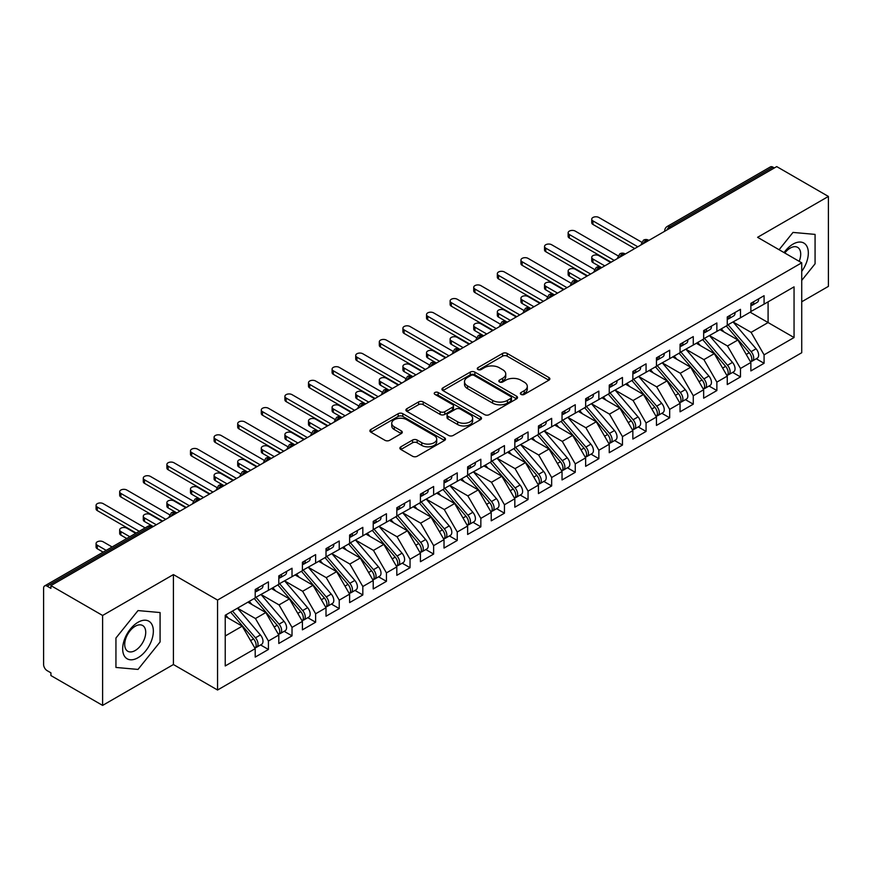 <?xml version="1.0" encoding="UTF-8"?>
<svg xmlns="http://www.w3.org/2000/svg" width="872" height="872" viewBox="0 0 872 872"><rect width="100%" height="100%" fill="white"/><g stroke="black" fill="none" stroke-linecap="round" stroke-linejoin="round"><path stroke-width="1.31" d="M521.042 394.406A2.289 1.319 0 0 0 524.279 394.406L548.891 380.192A3.281 1.897 0 0 0 549.861 378.862A3.281 1.897 0 0 0 548.891 377.522L507.199 353.443A3.281 1.897 0 0 0 502.555 353.443L477.943 367.657A2.289 1.319 0 0 0 477.278 368.594A2.289 1.319 0 0 0 477.943 369.532A2.289 1.319 0 0 0 481.191 369.532L484.374 367.69A10.486 6.05 0 0 1 499.198 367.69L502.675 369.695A10.486 6.05 0 0 1 505.749 373.979A10.486 6.05 0 0 1 502.675 378.252L499.493 380.094A2.289 1.319 0 0 0 498.817 381.031A2.289 1.319 0 0 0 499.493 381.969A2.289 1.319 0 0 0 502.73 381.969L505.923 380.127A10.486 6.05 0 0 1 520.748 380.127L524.225 382.132A10.486 6.05 0 0 1 527.298 386.416A10.486 6.05 0 0 1 524.225 390.7L521.042 392.531A2.289 1.319 0 0 0 520.366 393.468A2.289 1.319 0 0 0 521.042 394.406L521.042 392.531M400.858 446.813A3.281 1.897 0 0 0 399.899 448.143A3.281 1.897 0 0 0 400.858 449.483L412.554 456.241A3.281 1.897 0 0 0 417.187 456.241L444.524 440.458A3.281 1.897 0 0 0 445.483 439.117A3.281 1.897 0 0 0 444.524 437.777L402.82 413.699A3.281 1.897 0 0 0 398.188 413.699L370.851 429.482A3.281 1.897 0 0 0 369.892 430.823A3.281 1.897 0 0 0 370.851 432.163L384.988 440.316A3.281 1.897 0 0 0 389.62 440.316L401.316 433.569A3.281 1.897 0 0 0 402.275 432.229A3.281 1.897 0 0 0 401.316 430.888L394.308 426.844A8.764 5.058 0 0 1 391.746 423.269A8.764 5.058 0 0 1 397.152 418.593A8.764 5.058 0 0 1 406.701 419.694L434.158 435.542A8.764 5.058 0 0 1 436.719 439.117A8.764 5.058 0 0 1 431.313 443.793A8.764 5.058 0 0 1 421.765 442.693L417.187 440.055A3.281 1.897 0 0 0 412.554 440.055L400.858 446.813L400.858 449.483M801.728 301.777L828.4 286.376L828.4 196.44L776.712 166.596L50.914 585.624L50.914 588.349L47.143 586.169A5.003 2.889 -120 0 0 44.636 585.919A5.003 2.889 -120 0 0 43.6 588.219L43.6 664.529A5.003 2.889 -120 0 0 47.143 670.655L50.914 672.835L50.914 675.56L102.613 705.404L173.419 664.529L217.553 690.014L217.553 600.067L173.419 574.583L102.613 615.469L50.914 585.624M828.4 196.44L757.594 237.315L801.728 262.799L217.553 600.067M484.603 414.636A3.281 1.897 0 0 0 489.236 414.636L516.573 398.853A3.281 1.897 0 0 0 517.532 397.523A3.281 1.897 0 0 0 516.573 396.182L474.88 372.104A3.281 1.897 0 0 0 470.237 372.104L442.9 387.887A3.281 1.897 0 0 0 441.941 389.228A3.281 1.897 0 0 0 442.9 390.558L484.603 414.636M435.826 394.907A2.289 1.319 0 0 1 438.158 395.223L438.158 392.498L480.548 416.98A3.281 1.897 0 0 1 481.508 418.32A3.281 1.897 0 0 1 480.548 419.65L453.211 435.444A3.281 1.897 0 0 1 448.579 435.444L406.875 411.366L418.582 404.663L418.582 401.938L406.875 408.685A3.281 1.897 0 0 0 405.916 410.025A3.281 1.897 0 0 0 406.875 411.366L406.875 408.685M418.582 404.663A3.281 1.897 0 0 1 423.214 404.663L423.214 401.938A3.281 1.897 0 0 0 418.582 401.938M423.214 401.938L440.12 411.693A3.281 1.897 0 0 0 444.753 411.693L452.514 407.213A3.281 1.897 0 0 0 453.473 405.883A3.281 1.897 0 0 0 452.514 404.543L434.91 394.373A2.289 1.319 0 0 1 434.234 393.435A2.289 1.319 0 0 1 435.651 392.215A2.289 1.319 0 0 1 438.158 392.498M217.553 690.014L801.728 352.735L801.728 262.799M750.16 312.198L794.054 337.54L794.054 286.855L764.079 304.154L764.079 295.706L750.868 303.336L750.868 311.784L740.481 317.79L740.481 309.331L727.259 316.972L727.259 325.42L716.871 331.415L716.871 322.967L703.66 330.597L703.66 339.045L693.273 345.04L693.273 336.592L680.051 344.222L680.051 352.67L669.674 358.665L669.674 350.217L656.453 357.847L656.453 366.295L646.065 372.29L646.065 363.842L632.854 371.472L632.854 379.92L622.466 385.925L622.466 377.467L609.245 385.097L609.245 393.555L598.857 399.55L598.857 391.103L585.646 398.733L585.646 407.18L575.258 413.175L575.258 404.728L562.037 412.358L562.037 420.805L551.66 426.8L551.66 418.353L538.438 425.983L538.438 434.43L528.051 440.425L528.051 431.978L514.829 439.608L514.829 448.055L504.452 454.05L504.452 445.603L491.23 453.233L491.23 461.691L480.843 467.686L480.843 459.239L467.632 466.869L467.632 475.316L457.244 481.311L457.244 472.864L444.022 480.494L444.022 488.941L433.635 494.936L433.635 486.489L420.424 494.119L420.424 502.566L410.036 508.561L410.036 500.114L396.815 507.744L396.815 516.191L386.438 522.186L386.438 513.739L373.216 521.369L373.216 529.827L362.828 535.822L362.828 527.364L349.618 535.005L349.618 543.452L339.23 549.447L339.23 541L326.008 548.63L326.008 557.077L315.62 563.072L315.62 554.625L302.41 562.255L302.41 570.702L292.022 576.697L292.022 568.25L278.8 575.88L278.8 584.327L268.423 590.322L268.423 581.875L255.202 589.505L255.202 597.952L225.227 615.261L225.227 665.957L255.202 648.648L242.22 626.161L225.227 616.351M794.054 337.54L764.079 354.85L751.097 332.363L733.167 322.008M756.242 358.774L764.079 363.297L764.079 354.85M764.079 363.297L750.868 370.927L750.868 362.48L740.481 368.475L727.499 345.999L709.557 335.633M732.633 372.399L740.481 376.922L740.481 368.475M740.481 376.922L727.259 384.563L727.259 376.105L716.871 382.11L703.889 359.624L685.959 349.269L708.871 376.028L703.911 378.884A6.671 3.859 60 0 1 706.494 385.239A6.671 3.859 60 0 1 705.11 388.291A6.671 3.859 60 0 1 704.031 388.596M709.034 386.024L716.871 390.558L716.871 382.11M716.871 390.558L703.66 398.188L703.66 389.74L693.273 395.735L680.291 373.249L662.349 362.894L685.261 389.653L680.313 392.52A6.671 3.859 60 0 1 682.885 398.864A6.671 3.859 60 0 1 681.501 401.916A6.671 3.859 60 0 1 680.422 402.221M685.425 399.649L693.273 404.183L693.273 395.735M693.273 404.183L680.051 411.813L680.051 403.365L669.674 409.36L656.692 386.874L638.751 376.519L661.663 403.278L656.703 406.145A6.671 3.859 60 0 1 659.287 412.489A6.671 3.859 60 0 1 657.902 415.541A6.671 3.859 60 0 1 656.823 415.857M661.826 413.284L669.674 417.808L669.674 409.36M669.674 417.808L656.453 425.438L656.453 416.99L646.065 422.985L633.083 400.499L615.142 390.144L638.064 416.903L633.105 419.77A6.671 3.859 60 0 1 635.677 426.114A6.671 3.859 60 0 1 634.304 429.166A6.671 3.859 60 0 1 633.214 429.482M638.217 426.909L646.065 431.433L646.065 422.985M646.065 431.433L632.854 439.063L632.854 430.615L622.466 436.61L609.484 414.124L591.543 403.769M614.618 440.534L622.466 445.058L622.466 436.61M622.466 445.058L609.245 452.699L609.245 444.24L598.857 450.235L585.875 427.76L567.944 417.394M591.02 454.159L598.857 458.694L598.857 450.235M598.857 458.694L585.646 466.324L585.646 457.876L575.258 463.871L562.277 441.385L544.335 431.03M567.41 467.784L575.258 472.319L575.258 463.871M575.258 472.319L562.037 479.949L562.037 471.501L551.66 477.496L538.678 455.01L520.737 444.655M543.812 481.409L551.66 485.944L551.66 477.496M551.66 485.944L538.438 493.574L538.438 485.126L528.051 491.121L515.069 468.635L497.127 458.28M520.202 495.045L528.051 499.569L528.051 491.121M528.051 499.569L514.829 507.199L514.829 498.751L504.452 504.746L491.47 482.26L473.529 471.905M496.604 508.67L504.452 513.194L504.452 504.746M504.452 513.194L491.23 520.824L491.23 512.376L480.843 518.371L467.861 495.896L449.93 485.53M473.006 522.295L480.843 526.83L480.843 518.371M480.843 526.83L467.632 534.46L467.632 526.012L457.244 532.007L444.262 509.521L426.321 499.166L449.233 525.925L444.284 528.792A6.671 3.859 60 0 1 446.856 535.135A6.671 3.859 60 0 1 445.472 538.188A6.671 3.859 60 0 1 444.393 538.493M449.396 535.92L457.244 540.455L457.244 532.007M457.244 540.455L444.022 548.085L444.022 539.637L433.635 545.632L420.653 523.145L402.722 512.791L425.634 539.55L420.675 542.417A6.671 3.859 60 0 1 423.258 548.76A6.671 3.859 60 0 1 421.874 551.812A6.671 3.859 60 0 1 420.795 552.129M425.798 549.545L433.635 554.08L433.635 545.632M433.635 554.08L420.424 561.71L420.424 553.262L410.036 559.257L397.054 536.771L379.113 526.416L402.036 553.175L397.076 556.042A6.671 3.859 60 0 1 399.649 562.386A6.671 3.859 60 0 1 398.264 565.438A6.671 3.859 60 0 1 397.185 565.754M402.188 563.181L410.036 567.705L410.036 559.257M410.036 567.705L396.815 575.335L396.815 566.887L386.438 572.882L373.456 550.396L355.514 540.041L378.426 566.811L373.467 569.667A6.671 3.859 60 0 1 376.05 576.011A6.671 3.859 60 0 1 374.666 579.073A6.671 3.859 60 0 1 373.587 579.379M378.59 576.806L386.438 581.33L386.438 572.882M386.438 581.33L373.216 588.96L373.216 580.512L362.828 586.507L349.846 564.031L331.905 553.666L354.828 580.436L349.868 583.292A6.671 3.859 60 0 1 352.441 589.636A6.671 3.859 60 0 1 351.067 592.698A6.671 3.859 60 0 1 349.977 593.004M354.98 590.431L362.828 594.966L362.828 586.507M362.828 594.966L349.618 602.596L349.618 594.137L339.23 600.143L326.248 577.656L308.307 567.301M331.382 604.056L339.23 608.591L339.23 600.143M339.23 608.591L326.008 616.221L326.008 607.773L315.62 613.768L302.639 591.281L284.708 580.926M307.783 617.681L315.62 622.216L315.62 613.768M315.62 622.216L302.41 629.846L302.41 621.398L292.022 627.393L279.04 604.906L261.099 594.551M284.174 631.317L292.022 635.841L292.022 627.393M292.022 635.841L278.8 643.471L278.8 635.023L268.423 641.018L255.442 618.531L237.5 608.176M260.575 644.942L268.423 649.466L268.423 641.018M268.423 649.466L255.202 657.096L255.202 648.648M255.202 597.68L268.423 590.322M225.227 635.982L242.22 626.161M278.8 584.055L292.022 576.697M255.442 618.531L265.818 612.536L247.888 602.181M278.8 635.023L265.818 612.536M302.41 570.43L315.62 563.072M279.04 604.906L289.428 598.911L271.486 588.556M302.41 621.398L289.428 598.911M326.008 556.805L339.23 549.447M302.639 591.281L313.026 585.286L295.085 574.931M326.008 607.773L313.026 585.286M349.618 543.18L362.828 535.822M326.248 577.656L336.636 571.661L318.694 561.296M349.618 594.137L336.636 571.661M373.216 529.555L386.438 522.186M349.846 564.031L360.234 558.026L342.293 547.671M373.216 580.512L360.234 558.026M396.815 515.919L410.036 508.561M373.456 550.396L383.833 544.401L365.902 534.046M396.815 566.887L383.833 544.401M420.424 502.294L433.635 494.936M397.054 536.771L407.442 530.776L389.501 520.421M420.424 553.262L407.442 530.776M444.022 488.669L457.244 481.311M420.653 523.145L431.041 517.151L413.11 506.796M444.022 539.637L431.041 517.151M467.632 475.044L480.843 467.686M444.262 509.521L454.65 503.526L436.709 493.171M467.632 526.012L454.65 503.526M491.23 461.419L504.452 454.05M467.861 495.896L478.248 489.901L460.307 479.535M491.23 512.376L478.248 489.901M514.829 447.783L528.051 440.425M491.47 482.26L501.858 476.265L483.916 465.91M514.829 498.751L501.858 476.265M538.438 434.158L551.66 426.8M515.069 468.635L525.456 462.64L507.515 452.285M538.438 485.126L525.456 462.64M562.037 420.533L575.258 413.175M538.678 455.01L549.055 449.015L531.124 438.66M562.037 471.501L549.055 449.015M585.646 406.908L598.857 399.55M562.277 441.385L572.664 435.39L554.723 425.035M585.646 457.876L572.664 435.39M609.245 393.283L622.466 385.925M585.875 427.76L596.263 421.765L578.321 411.399M609.245 444.24L596.263 421.765M632.854 379.647L646.065 372.29M609.484 414.124L619.872 408.129L601.931 397.774M632.854 430.615L619.872 408.129M656.453 366.022L669.674 358.665M633.083 400.499L643.471 394.504L625.529 384.149M656.453 416.99L643.471 394.504M680.051 352.397L693.273 345.04M656.692 386.874L667.069 380.879L649.139 370.524M680.051 403.365L667.069 380.879M703.66 338.772L716.871 331.415M680.291 373.249L690.678 367.254L672.737 356.899M703.66 389.74L690.678 367.254M727.259 325.147L740.481 317.79M703.889 359.624L714.277 353.629L696.336 343.263M727.259 376.105L714.277 353.629M774.347 167.958L772.93 167.141L669.729 226.72L671.146 227.538M666.895 229.99A5.003 2.889 120 0 1 669.729 226.72A5.003 2.889 60 0 0 667.222 226.469L770.434 166.89A5.003 2.889 60 0 1 772.93 167.141M750.868 311.522L764.079 304.154M751.097 332.363L768.09 322.553L768.09 301.843L794.054 286.855M727.499 345.999L737.886 339.993L719.945 329.638M750.868 362.48L737.886 339.993M102.613 615.469L102.613 705.404M792.997 232.421L779.088 249.73L792.997 232.421L815.069 234.394L792.997 232.421M815.069 263.813L815.069 234.394L815.069 263.813L801.728 280.403L815.069 263.813M173.419 664.529L173.419 574.583M160.077 641.966L160.077 612.547L138.016 610.574L115.943 638.021L115.943 667.451L138.016 669.423L160.077 641.966L138.016 669.423L115.943 667.451L115.943 638.021L138.016 610.574L160.077 612.547L160.077 641.966M647.427 241.239L646.01 240.421A5.003 2.889 -120 0 0 643.503 240.171A5.003 2.889 -120 0 0 643.449 240.203L641.116 244.433A5.003 2.889 0 0 0 641.171 244.847M623.818 254.864L622.401 254.046A5.003 2.889 -120 0 0 619.905 253.796A5.003 2.889 -120 0 0 619.839 253.828L617.518 258.058A5.003 2.889 0 0 0 617.561 258.472L617.518 258.058M600.219 268.489L598.802 267.671A5.003 2.889 -120 0 0 596.295 267.421A5.003 2.889 -120 0 0 596.241 267.453L593.908 271.693A5.003 2.889 0 0 0 593.963 272.097M576.61 282.114L575.204 281.296A5.003 2.889 -120 0 0 572.697 281.046A5.003 2.889 -120 0 0 572.632 281.089L570.31 285.318A5.003 2.889 0 0 0 570.353 285.733M553.012 295.739L551.595 294.921A5.003 2.889 -120 0 0 549.088 294.682A5.003 2.889 -120 0 0 549.033 294.714L546.7 298.943A5.003 2.889 0 0 0 546.755 299.358M529.413 309.375L527.996 308.557A5.003 2.889 -120 0 0 525.489 308.307A5.003 2.889 -120 0 0 525.435 308.339L523.102 312.568A5.003 2.889 0 0 0 523.156 312.983M505.804 323L504.387 322.182A5.003 2.889 -120 0 0 501.891 321.932A5.003 2.889 -120 0 0 501.825 321.964L499.503 326.193A5.003 2.889 0 0 0 499.547 326.608M482.205 336.625L480.788 335.807A5.003 2.889 -120 0 0 478.281 335.557A5.003 2.889 -120 0 0 478.227 335.589L475.894 339.829A5.003 2.889 0 0 0 475.949 340.233M458.596 350.25L457.179 349.432A5.003 2.889 -120 0 0 454.683 349.182A5.003 2.889 -120 0 0 454.617 349.225L452.296 353.454A5.003 2.889 0 0 0 452.339 353.858M434.997 363.875L433.58 363.057A5.003 2.889 -120 0 0 431.073 362.817A5.003 2.889 -120 0 0 431.019 362.85L428.686 367.079A5.003 2.889 0 0 0 428.741 367.493M411.399 377.511L409.982 376.682A5.003 2.889 -120 0 0 407.475 376.442A5.003 2.889 -120 0 0 407.42 376.475L405.088 380.704A5.003 2.889 0 0 0 405.142 381.118M387.789 391.136L386.372 390.318A5.003 2.889 -120 0 0 383.876 390.067A5.003 2.889 -120 0 0 383.811 390.1L381.489 394.329A5.003 2.889 0 0 0 381.533 394.743M364.191 404.761L362.774 403.943A5.003 2.889 -120 0 0 360.267 403.692A5.003 2.889 -120 0 0 360.212 403.725L357.88 407.965A5.003 2.889 0 0 0 357.934 408.368M340.581 418.386L339.164 417.568A5.003 2.889 -120 0 0 336.668 417.317A5.003 2.889 -120 0 0 336.603 417.361L334.281 421.59A5.003 2.889 0 0 0 334.325 421.993M316.983 432.011L315.566 431.193A5.003 2.889 -120 0 0 313.059 430.953A5.003 2.889 -120 0 0 313.004 430.986L310.672 435.215A5.003 2.889 0 0 0 310.726 435.629M293.373 445.636L291.967 444.818A5.003 2.889 -120 0 0 289.46 444.578A5.003 2.889 -120 0 0 289.406 444.611L287.073 448.84A5.003 2.889 0 0 0 287.128 449.254M269.775 459.272L268.358 458.454A5.003 2.889 -120 0 0 265.851 458.203A5.003 2.889 -120 0 0 265.797 458.236L263.464 462.465A5.003 2.889 0 0 0 263.518 462.879M246.177 472.897L244.76 472.079A5.003 2.889 -120 0 0 242.253 471.828A5.003 2.889 -120 0 0 242.198 471.861L239.865 476.101A5.003 2.889 0 0 0 239.92 476.504M222.567 486.522L221.15 485.704A5.003 2.889 -120 0 0 218.654 485.453A5.003 2.889 -120 0 0 218.589 485.486L216.267 489.726A5.003 2.889 0 0 0 216.31 490.129M198.969 500.147L197.552 499.329A5.003 2.889 -120 0 0 195.045 499.078A5.003 2.889 -120 0 0 194.99 499.122L192.658 503.351A5.003 2.889 0 0 0 192.712 503.765M175.359 513.772L173.942 512.954A5.003 2.889 -120 0 0 171.446 512.714A5.003 2.889 -120 0 0 171.381 512.747L169.059 516.976A5.003 2.889 0 0 0 169.103 517.39M521.957 394.733L524.225 393.425A10.486 6.05 0 0 0 527.298 389.141L527.298 386.416M505.749 373.979L505.749 376.704A10.486 6.05 0 0 1 502.675 380.988L500.408 382.296M548.848 380.225L507.199 356.168A3.281 1.897 0 0 0 502.555 356.168L478.859 369.848M516.529 398.886L474.88 374.829A3.281 1.897 0 0 0 470.237 374.829L442.943 390.591M510.785 398.45A2.289 1.319 0 0 0 511.461 397.523A2.289 1.319 0 0 0 510.785 396.586L474.183 375.451A2.289 1.319 0 0 0 470.935 375.451L467.577 377.391A10.486 6.05 0 0 0 464.504 381.663A10.486 6.05 0 0 0 467.577 385.947L492.604 400.39A10.486 6.05 0 0 0 507.428 400.39L510.785 398.45L510.785 401.175A2.289 1.319 0 0 0 511.461 400.248L511.461 397.523M464.504 381.663L464.504 384.389A10.486 6.05 0 0 0 467.577 388.672L467.577 385.947M510.785 401.175L507.428 403.115A10.486 6.05 0 0 1 492.604 403.115L467.577 388.672M423.214 404.663L440.12 414.418A3.281 1.897 0 0 0 444.753 414.418L452.514 409.938A3.281 1.897 0 0 0 453.473 408.608L453.473 405.883M438.158 395.223L480.505 419.683M457.669 421.83A8.764 5.058 0 0 0 467.228 422.931A8.764 5.058 0 0 0 472.635 418.255A8.764 5.058 0 0 0 470.063 414.669L460.394 409.088A3.281 1.897 0 0 0 455.762 409.088L448.001 413.568A3.281 1.897 0 0 0 447.042 414.909A3.281 1.897 0 0 0 448.001 416.249L457.669 421.83L457.669 424.555A8.764 5.058 0 0 0 467.228 425.656A8.764 5.058 0 0 0 472.635 420.98L472.635 418.255M447.042 414.909L447.042 417.634A3.281 1.897 0 0 0 448.001 418.974L448.001 416.249M457.669 424.555L448.001 418.974M436.719 439.117L436.719 441.842A8.764 5.058 0 0 1 431.313 446.519A8.764 5.058 0 0 1 421.765 445.418L417.187 442.78A3.281 1.897 0 0 0 412.554 442.78L400.902 449.505M391.746 423.269L391.746 425.994A8.764 5.058 0 0 0 394.308 429.569L394.308 426.844M401.273 433.591L394.308 429.569M444.524 437.777L444.524 440.458L402.82 416.424A3.281 1.897 0 0 0 398.188 416.424L370.894 432.185L370.851 429.482M728.174 324.885L751.119 351.634A6.671 3.859 60 0 1 753.691 357.978A6.671 3.859 60 0 1 752.318 361.041L757.267 358.174A6.671 3.859 -120 0 0 758.651 355.122A6.671 3.859 -120 0 0 756.079 348.778L733.134 322.03M752.318 361.041A6.671 3.859 60 0 1 751.228 361.346M726.289 325.975L749.233 352.724A6.671 3.859 60 0 1 751.806 359.068A6.671 3.859 60 0 1 750.596 362.022M592.96 259.049L592.96 262.592A4.175 2.409 180 0 1 591.739 260.892L591.739 257.349A4.175 2.409 0 0 0 592.96 259.049L604.765 265.862M610.662 262.461L598.857 255.649A4.175 2.409 0 0 0 594.312 255.125A4.175 2.409 0 0 0 591.739 257.349M724.054 332.014L721.329 328.842M592.96 262.592L601.309 267.421A5.003 2.889 120 0 0 598.802 267.671A5.003 2.889 120 0 0 596.088 270.876M750.868 305.93A6.671 3.859 -120 0 0 751.806 303.205A6.671 3.859 -120 0 0 751.795 302.802M751.228 305.483A6.671 3.859 -120 0 0 752.318 305.178A6.671 3.859 -120 0 0 753.691 302.115A6.671 3.859 -120 0 0 753.681 301.712M758.64 298.845A6.671 3.859 60 0 1 758.651 299.26A6.671 3.859 60 0 1 757.267 302.312L752.318 305.178M641.65 242.187L598.857 217.488A4.175 2.409 -0 0 0 594.312 216.965A4.175 2.409 -0 0 0 591.739 219.188A4.175 2.409 -0 0 0 592.96 220.899L592.96 224.442A4.175 2.409 180 0 1 591.739 222.742L591.739 219.188M634.74 248.564L592.96 224.442M637.803 246.787L592.96 220.899M704.576 338.51L727.521 365.259A6.671 3.859 60 0 1 730.093 371.603A6.671 3.859 60 0 1 728.709 374.666L733.668 371.799A6.671 3.859 -120 0 0 735.052 368.747A6.671 3.859 -120 0 0 732.469 362.403L709.525 335.655M728.709 374.666A6.671 3.859 60 0 1 727.63 374.971M702.679 339.6L725.624 366.349A6.671 3.859 60 0 1 728.207 372.693A6.671 3.859 60 0 1 726.997 375.647M569.362 272.674L569.362 276.228A4.175 2.409 180 0 1 568.13 274.517L568.13 270.974A4.175 2.409 0 0 0 569.362 272.674L581.155 279.498M587.063 276.086L575.258 269.274A4.175 2.409 0 0 0 570.713 268.75A4.175 2.409 0 0 0 568.13 270.974M700.445 345.639L697.731 342.467M569.362 276.228L577.7 281.046A5.003 2.889 120 0 0 575.204 281.296A5.003 2.889 120 0 0 572.479 284.501M705.11 388.291L710.07 385.424A6.671 3.859 -120 0 0 711.443 382.372A6.671 3.859 -120 0 0 708.871 376.028M679.081 353.236L702.025 379.974A6.671 3.859 60 0 1 704.598 386.329A6.671 3.859 60 0 1 703.388 389.272M545.752 286.31L545.752 289.853A4.175 2.409 180 0 1 544.531 288.142L544.531 284.599A4.175 2.409 0 0 0 545.752 286.31L557.557 293.123M563.454 289.711L551.66 282.899A4.175 2.409 0 0 0 547.104 282.375A4.175 2.409 0 0 0 544.531 284.599M676.846 359.264L674.121 356.092M545.752 289.853L554.102 294.682A5.003 2.889 120 0 0 551.595 294.921A5.003 2.889 120 0 0 548.88 298.126M680.967 352.146L703.911 378.884M681.501 401.916L686.46 399.06A6.671 3.859 -120 0 0 687.845 395.997A6.671 3.859 -120 0 0 685.261 389.653M655.482 366.861L678.427 393.61A6.671 3.859 60 0 1 680.999 399.954A6.671 3.859 60 0 1 679.789 402.897M522.154 299.935L522.154 303.478A4.175 2.409 180 0 1 520.933 301.777L520.933 298.235A4.175 2.409 0 0 0 522.154 299.935L533.947 306.748M539.855 303.336L528.051 296.524A4.175 2.409 0 0 0 523.505 296A4.175 2.409 0 0 0 520.933 298.235M653.237 372.889L650.523 369.717M522.154 303.478L530.492 308.307A5.003 2.889 120 0 0 527.996 308.557A5.003 2.889 120 0 0 525.282 311.751M657.368 365.771L680.313 392.52M657.902 415.541L662.862 412.685A6.671 3.859 -120 0 0 664.246 409.622A6.671 3.859 -120 0 0 661.663 403.278M631.873 380.486L654.817 407.235A6.671 3.859 60 0 1 657.401 413.579A6.671 3.859 60 0 1 656.18 416.522M498.544 313.56L498.544 317.103A4.175 2.409 180 0 1 497.323 315.402L497.323 311.86A4.175 2.409 0 0 0 498.544 313.56L510.349 320.373M516.246 316.972L504.452 310.16A4.175 2.409 0 0 0 499.907 309.636A4.175 2.409 0 0 0 497.323 311.86M629.639 386.525L626.913 383.353M498.544 317.103L506.894 321.932A5.003 2.889 120 0 0 504.387 322.182A5.003 2.889 120 0 0 501.673 325.387M633.759 379.396L656.703 406.145M727.259 319.566A6.671 3.859 -120 0 0 728.207 316.841A6.671 3.859 -120 0 0 728.196 316.427M727.63 319.108A6.671 3.859 -120 0 0 728.709 318.803A6.671 3.859 -120 0 0 730.093 315.751A6.671 3.859 -120 0 0 730.082 315.337M735.042 312.481A6.671 3.859 60 0 1 735.052 312.885A6.671 3.859 60 0 1 733.668 315.937L728.709 318.803M618.041 255.823L575.258 231.113A4.175 2.409 -0 0 0 570.713 230.59A4.175 2.409 -0 0 0 568.13 232.824A4.175 2.409 -0 0 0 569.362 234.524L569.362 238.067A4.175 2.409 180 0 1 568.13 236.367L568.13 232.824M611.13 262.189L569.362 238.067M614.204 260.412L569.362 234.524M703.66 333.191A6.671 3.859 -120 0 0 704.598 330.466A6.671 3.859 -120 0 0 704.587 330.052M704.031 332.733A6.671 3.859 -120 0 0 705.11 332.428A6.671 3.859 -120 0 0 706.494 329.376A6.671 3.859 -120 0 0 706.473 328.962M711.432 326.106A6.671 3.859 60 0 1 711.443 326.51A6.671 3.859 60 0 1 710.07 329.572L705.11 332.428M594.442 269.448L551.66 244.749A4.175 2.409 -0 0 0 547.104 244.225A4.175 2.409 -0 0 0 544.531 246.449A4.175 2.409 -0 0 0 545.752 248.149L545.752 251.692A4.175 2.409 180 0 1 544.531 249.992L544.531 246.449M587.532 275.814L545.752 251.692M590.595 274.037L545.752 248.149M680.051 346.816A6.671 3.859 -120 0 0 680.999 344.091A6.671 3.859 -120 0 0 680.988 343.688M680.422 346.369A6.671 3.859 -120 0 0 681.501 346.053A6.671 3.859 -120 0 0 682.885 343.001A6.671 3.859 -120 0 0 682.874 342.598M687.834 339.731A6.671 3.859 60 0 1 687.845 340.135A6.671 3.859 60 0 1 686.46 343.197L681.501 346.053M570.833 283.073L528.051 258.374A4.175 2.409 -0 0 0 523.505 257.85A4.175 2.409 -0 0 0 520.933 260.074A4.175 2.409 -0 0 0 522.154 261.774L522.154 265.317A4.175 2.409 180 0 1 520.933 263.617L520.933 260.074M563.933 289.439L522.154 265.317M566.996 287.673L522.154 261.774M656.453 360.441A6.671 3.859 -120 0 0 657.401 357.716A6.671 3.859 -120 0 0 657.379 357.313M656.823 359.994A6.671 3.859 -120 0 0 657.902 359.689A6.671 3.859 -120 0 0 659.287 356.626A6.671 3.859 -120 0 0 659.276 356.223M664.224 353.356A6.671 3.859 60 0 1 664.246 353.77A6.671 3.859 60 0 1 662.862 356.822L657.902 359.689M547.235 296.698L504.452 271.999A4.175 2.409 -0 0 0 499.907 271.475A4.175 2.409 -0 0 0 497.323 273.699A4.175 2.409 -0 0 0 498.544 275.399L498.544 278.953A4.175 2.409 180 0 1 497.323 277.242L497.323 273.699M540.324 303.064L498.544 278.953M543.398 301.298L498.544 275.399M801.728 271.366A21.702 12.524 120 0 0 807.636 248.106A21.702 12.524 120 0 0 792.997 244.127A21.702 12.524 120 0 0 784.059 252.597M799.188 261.328A14.857 8.578 120 0 0 797.629 247.365A14.857 8.578 120 0 0 790.206 248.106A14.857 8.578 120 0 0 784.756 253M138.016 657.717A21.702 12.524 120 0 0 153.352 631.143A21.702 12.524 120 0 0 138.016 622.281A21.702 12.524 120 0 0 122.669 648.855A21.702 12.524 120 0 0 138.016 657.717M135.215 650.512A14.857 8.578 120 0 0 144.926 637.421A14.857 8.578 120 0 0 142.648 625.518A14.857 8.578 120 0 0 135.215 626.26A14.857 8.578 120 0 0 125.514 639.35A14.857 8.578 120 0 0 127.792 651.253A14.857 8.578 120 0 0 135.215 650.512M634.304 429.166L639.252 426.31A6.671 3.859 -120 0 0 640.637 423.258A6.671 3.859 -120 0 0 638.064 416.903M608.274 394.111L631.219 420.86A6.671 3.859 60 0 1 633.791 427.204A6.671 3.859 60 0 1 632.582 430.158M474.946 327.185L474.946 330.728A4.175 2.409 180 0 1 473.725 329.027L473.725 325.485A4.175 2.409 0 0 0 474.946 327.185L486.75 333.998M492.647 330.597L480.843 323.785A4.175 2.409 0 0 0 476.297 323.261A4.175 2.409 0 0 0 473.725 325.485M606.04 400.15L603.315 396.978M474.946 330.728L483.295 335.557A5.003 2.889 120 0 0 480.788 335.807A5.003 2.889 120 0 0 478.074 339.012M610.16 393.021L633.105 419.77M632.854 374.066A6.671 3.859 -120 0 0 633.791 371.341A6.671 3.859 -120 0 0 633.781 370.938M633.214 373.619A6.671 3.859 -120 0 0 634.304 373.314A6.671 3.859 -120 0 0 635.677 370.251A6.671 3.859 -120 0 0 635.666 369.848M640.626 366.981A6.671 3.859 60 0 1 640.637 367.395A6.671 3.859 60 0 1 639.252 370.447L634.304 373.314M523.636 310.323L480.843 285.624A4.175 2.409 -0 0 0 476.297 285.1A4.175 2.409 -0 0 0 473.725 287.324A4.175 2.409 -0 0 0 474.946 289.035L474.946 292.578A4.175 2.409 180 0 1 473.725 290.867L473.725 287.324M516.725 316.7L474.946 292.578M519.788 314.923L474.946 289.035M586.562 406.646L609.506 433.395A6.671 3.859 60 0 1 612.079 439.739A6.671 3.859 60 0 1 610.694 442.802L615.654 439.935A6.671 3.859 -120 0 0 617.038 436.883A6.671 3.859 -120 0 0 614.455 430.539L591.51 403.791M610.694 442.802A6.671 3.859 60 0 1 609.615 443.107M584.665 407.736L607.61 434.485A6.671 3.859 60 0 1 610.193 440.829A6.671 3.859 60 0 1 608.972 443.783M451.347 340.81L451.347 344.353A4.175 2.409 180 0 1 450.115 342.652L450.115 339.11A4.175 2.409 0 0 0 451.347 340.81L463.141 347.623M469.049 344.222L457.244 337.41A4.175 2.409 0 0 0 452.699 336.886A4.175 2.409 0 0 0 450.115 339.11M582.431 413.775L579.717 410.603M451.347 344.353L459.686 349.182A5.003 2.889 120 0 0 457.179 349.432A5.003 2.889 120 0 0 454.465 352.637M609.245 387.702A6.671 3.859 -120 0 0 610.193 384.977A6.671 3.859 -120 0 0 610.182 384.563M609.615 387.244A6.671 3.859 -120 0 0 610.694 386.939A6.671 3.859 -120 0 0 612.079 383.887A6.671 3.859 -120 0 0 612.068 383.473M617.027 380.617A6.671 3.859 60 0 1 617.038 381.02A6.671 3.859 60 0 1 615.654 384.072L610.694 386.939M500.027 323.959L457.244 299.249A4.175 2.409 -0 0 0 452.699 298.725A4.175 2.409 -0 0 0 450.115 300.96A4.175 2.409 -0 0 0 451.347 302.66L451.347 306.203A4.175 2.409 180 0 1 450.115 304.502L450.115 300.96M493.116 330.325L451.347 306.203M496.19 328.548L451.347 302.66M562.952 420.282L585.897 447.02A6.671 3.859 60 0 1 588.48 453.364A6.671 3.859 60 0 1 587.096 456.427L592.044 453.56A6.671 3.859 -120 0 0 593.429 450.508A6.671 3.859 -120 0 0 590.856 444.164L567.912 417.416M587.096 456.427A6.671 3.859 60 0 1 586.017 456.732M561.067 421.372L584.011 448.11A6.671 3.859 60 0 1 586.584 454.465A6.671 3.859 60 0 1 585.374 457.408M427.738 354.446L427.738 357.989A4.175 2.409 180 0 1 426.517 356.277L426.517 352.735A4.175 2.409 0 0 0 427.738 354.446L439.543 361.259M445.439 357.847L433.635 351.035A4.175 2.409 0 0 0 429.089 350.511A4.175 2.409 0 0 0 426.517 352.735M558.832 427.4L556.107 424.228M427.738 357.989L436.087 362.817A5.003 2.889 120 0 0 433.58 363.057A5.003 2.889 120 0 0 430.866 366.262M585.646 401.327A6.671 3.859 -120 0 0 586.584 398.602A6.671 3.859 -120 0 0 586.573 398.188M586.017 400.869A6.671 3.859 -120 0 0 587.096 400.564A6.671 3.859 -120 0 0 588.48 397.512A6.671 3.859 -120 0 0 588.458 397.098M593.418 394.242A6.671 3.859 60 0 1 593.429 394.645A6.671 3.859 60 0 1 592.044 397.708L587.096 400.564M476.428 337.584L433.635 312.885A4.175 2.409 -0 0 0 429.089 312.361A4.175 2.409 -0 0 0 426.517 314.585A4.175 2.409 -0 0 0 427.738 316.285L427.738 319.828A4.175 2.409 180 0 1 426.517 318.127L426.517 314.585M469.518 343.95L427.738 319.828M472.58 342.173L427.738 316.285M539.354 433.907L562.298 460.656A6.671 3.859 60 0 1 564.871 467A6.671 3.859 60 0 1 563.486 470.052L568.446 467.196A6.671 3.859 -120 0 0 569.83 464.133A6.671 3.859 -120 0 0 567.247 457.789L544.302 431.041M563.486 470.052A6.671 3.859 60 0 1 562.407 470.357M537.457 434.997L560.402 461.746A6.671 3.859 60 0 1 562.985 468.09A6.671 3.859 60 0 1 561.775 471.033M404.139 368.071L404.139 371.614A4.175 2.409 180 0 1 402.918 369.913L402.918 366.371A4.175 2.409 0 0 0 404.139 368.071L415.933 374.884M421.841 371.472L410.036 364.66A4.175 2.409 0 0 0 405.491 364.136A4.175 2.409 0 0 0 402.918 366.371M535.223 441.025L532.509 437.853M404.139 371.614L412.87 376.65M562.037 414.952A6.671 3.859 -120 0 0 562.985 412.227A6.671 3.859 -120 0 0 562.974 411.824M562.407 414.505A6.671 3.859 -120 0 0 563.486 414.189A6.671 3.859 -120 0 0 564.871 411.137A6.671 3.859 -120 0 0 564.86 410.734M569.819 407.867A6.671 3.859 60 0 1 569.83 408.27A6.671 3.859 60 0 1 568.446 411.333L563.486 414.189M452.819 351.209L410.036 326.51A4.175 2.409 -0 0 0 405.491 325.986A4.175 2.409 -0 0 0 402.918 328.21A4.175 2.409 -0 0 0 404.139 329.91L404.139 333.453A4.175 2.409 180 0 1 402.918 331.752L402.918 328.21M445.908 357.575L404.139 333.453M448.982 355.809L404.139 329.91M515.744 447.532L538.689 474.281A6.671 3.859 60 0 1 541.272 480.625A6.671 3.859 60 0 1 539.888 483.677L544.847 480.821A6.671 3.859 -120 0 0 546.221 477.758A6.671 3.859 -120 0 0 543.648 471.414L520.704 444.666M539.888 483.677A6.671 3.859 60 0 1 538.809 483.993M513.859 448.622L536.803 475.371A6.671 3.859 60 0 1 539.387 481.715A6.671 3.859 60 0 1 538.166 484.658M380.53 381.696L380.53 385.239A4.175 2.409 180 0 1 379.309 383.538L379.309 379.996A4.175 2.409 0 0 0 380.53 381.696L392.335 388.509M398.232 385.108L386.438 378.285A4.175 2.409 0 0 0 381.882 377.772A4.175 2.409 0 0 0 379.309 379.996M511.624 454.65L508.899 451.489M380.53 385.239L388.879 390.067A5.003 2.889 120 0 0 386.372 390.318A5.003 2.889 120 0 0 383.658 393.523M538.438 428.577A6.671 3.859 -120 0 0 539.387 425.852A6.671 3.859 -120 0 0 539.365 425.449M538.809 428.13A6.671 3.859 -120 0 0 539.888 427.814A6.671 3.859 -120 0 0 541.272 424.762A6.671 3.859 -120 0 0 541.261 424.359M546.21 421.492A6.671 3.859 60 0 1 546.221 421.906A6.671 3.859 60 0 1 544.847 424.958L539.888 427.814M429.22 364.834L386.438 340.135A4.175 2.409 -0 0 0 381.882 339.611A4.175 2.409 -0 0 0 379.309 341.835A4.175 2.409 -0 0 0 380.53 343.535L380.53 347.078A4.175 2.409 180 0 1 379.309 345.377L379.309 341.835M422.31 371.2L380.53 347.078M425.383 369.434L380.53 343.535M492.146 461.157L515.09 487.906A6.671 3.859 60 0 1 517.663 494.25A6.671 3.859 60 0 1 516.279 497.302L521.238 494.446A6.671 3.859 -120 0 0 522.622 491.394A6.671 3.859 -120 0 0 520.05 485.039L497.105 458.301M516.279 497.302A6.671 3.859 60 0 1 515.199 497.618M490.26 462.247L513.205 488.996A6.671 3.859 60 0 1 515.777 495.34A6.671 3.859 60 0 1 514.567 498.283M356.931 395.321L356.931 398.864A4.175 2.409 180 0 1 355.711 397.163L355.711 393.621A4.175 2.409 0 0 0 356.931 395.321L368.736 402.134M374.633 398.733L362.828 391.92A4.175 2.409 0 0 0 358.283 391.397A4.175 2.409 0 0 0 355.711 393.621M488.015 468.286L485.301 465.114M356.931 398.864L365.27 403.692A5.003 2.889 120 0 0 362.774 403.943A5.003 2.889 120 0 0 360.06 407.148M514.829 442.202A6.671 3.859 -120 0 0 515.777 439.477A6.671 3.859 -120 0 0 515.766 439.074M515.199 441.755A6.671 3.859 -120 0 0 516.279 441.45A6.671 3.859 -120 0 0 517.663 438.387A6.671 3.859 -120 0 0 517.652 437.984M522.611 435.117A6.671 3.859 60 0 1 522.622 435.531A6.671 3.859 60 0 1 521.238 438.583L516.279 441.45M405.622 378.459L362.828 353.76A4.175 2.409 -0 0 0 358.283 353.236A4.175 2.409 -0 0 0 355.711 355.46A4.175 2.409 -0 0 0 356.931 357.171L356.931 360.714A4.175 2.409 180 0 1 355.711 359.002L355.711 355.46M398.711 384.825L356.931 360.714M401.774 383.059L356.931 357.171M468.537 474.782L491.481 501.531A6.671 3.859 60 0 1 494.064 507.875A6.671 3.859 60 0 1 492.68 510.938L497.64 508.071A6.671 3.859 -120 0 0 499.024 505.019A6.671 3.859 -120 0 0 496.441 498.675L473.496 471.926M492.68 510.938A6.671 3.859 60 0 1 491.601 511.243M466.651 475.872L489.595 502.621A6.671 3.859 60 0 1 492.179 508.965A6.671 3.859 60 0 1 490.958 511.918M333.322 408.946L333.322 412.489A4.175 2.409 180 0 1 332.101 410.788L332.101 407.246A4.175 2.409 0 0 0 333.322 408.946L345.127 415.759M351.024 412.358L339.23 405.545A4.175 2.409 0 0 0 334.685 405.022A4.175 2.409 0 0 0 332.101 407.246M464.416 481.911L461.691 478.739M333.322 412.489L341.671 417.317A5.003 2.889 120 0 0 339.164 417.568A5.003 2.889 120 0 0 336.45 420.773M491.23 455.838A6.671 3.859 -120 0 0 492.179 453.102A6.671 3.859 -120 0 0 492.168 452.699M491.601 455.38A6.671 3.859 -120 0 0 492.68 455.075A6.671 3.859 -120 0 0 494.064 452.012A6.671 3.859 -120 0 0 494.053 451.609M499.002 448.753A6.671 3.859 60 0 1 499.024 449.156A6.671 3.859 60 0 1 497.64 452.208L492.68 455.075M382.012 392.095L339.23 367.385A4.175 2.409 -0 0 0 334.685 366.861A4.175 2.409 -0 0 0 332.101 369.096A4.175 2.409 -0 0 0 333.322 370.796L333.322 374.339A4.175 2.409 180 0 1 332.101 372.638L332.101 369.096M375.102 398.46L333.322 374.339M378.175 396.684L333.322 370.796M444.938 488.418L467.883 515.156A6.671 3.859 60 0 1 470.466 521.5A6.671 3.859 60 0 1 469.082 524.562L474.03 521.696A6.671 3.859 -120 0 0 475.414 518.644A6.671 3.859 -120 0 0 472.842 512.3L449.898 485.551M469.082 524.562A6.671 3.859 60 0 1 468.002 524.868M443.052 489.508L465.997 516.246A6.671 3.859 60 0 1 468.569 522.59A6.671 3.859 60 0 1 467.359 525.543M309.724 422.582L309.724 426.125A4.175 2.409 180 0 1 308.503 424.413L308.503 420.871A4.175 2.409 0 0 0 309.724 422.582L321.528 429.395M327.425 425.983L315.62 419.17A4.175 2.409 0 0 0 311.075 418.647A4.175 2.409 0 0 0 308.503 420.871M440.818 495.536L438.093 492.364M309.724 426.125L318.073 430.953A5.003 2.889 120 0 0 315.566 431.193A5.003 2.889 120 0 0 312.852 434.398M467.632 469.463A6.671 3.859 -120 0 0 468.569 466.738A6.671 3.859 -120 0 0 468.558 466.324M468.002 469.005A6.671 3.859 -120 0 0 469.082 468.7A6.671 3.859 -120 0 0 470.466 465.648A6.671 3.859 -120 0 0 470.444 465.234M475.404 462.378A6.671 3.859 60 0 1 475.414 462.781A6.671 3.859 60 0 1 474.03 465.844L469.082 468.7M358.414 405.72L315.62 381.01A4.175 2.409 -0 0 0 311.075 380.497A4.175 2.409 -0 0 0 308.503 382.721A4.175 2.409 -0 0 0 309.724 384.421L309.724 387.964A4.175 2.409 180 0 1 308.503 386.263L308.503 382.721M351.503 412.085L309.724 387.964M354.566 410.309L309.724 384.421M445.472 538.188L450.432 535.321A6.671 3.859 -120 0 0 451.816 532.269A6.671 3.859 -120 0 0 449.233 525.925M419.443 503.133L442.387 529.882A6.671 3.859 60 0 1 444.971 536.226A6.671 3.859 60 0 1 443.761 539.168M286.125 436.207L286.125 439.75A4.175 2.409 180 0 1 284.904 438.049L284.904 434.507A4.175 2.409 0 0 0 286.125 436.207L297.919 443.02M303.827 439.608L292.022 432.795A4.175 2.409 0 0 0 287.477 432.272A4.175 2.409 0 0 0 284.904 434.507M417.208 509.161L414.494 505.989M286.125 439.75L294.464 444.578A5.003 2.889 120 0 0 291.967 444.818A5.003 2.889 120 0 0 289.242 448.023M421.34 502.043L444.284 528.792M444.022 483.088A6.671 3.859 -120 0 0 444.971 480.363A6.671 3.859 -120 0 0 444.96 479.949M444.393 482.641A6.671 3.859 -120 0 0 445.472 482.325A6.671 3.859 -120 0 0 446.856 479.273A6.671 3.859 -120 0 0 446.846 478.859M451.805 476.003A6.671 3.859 60 0 1 451.816 476.406A6.671 3.859 60 0 1 450.432 479.469L445.472 482.325M334.804 419.345L292.022 394.645A4.175 2.409 -0 0 0 287.477 394.122A4.175 2.409 -0 0 0 284.904 396.346A4.175 2.409 -0 0 0 286.125 398.046L286.125 401.589A4.175 2.409 180 0 1 284.904 399.888L284.904 396.346M327.894 425.71L286.125 401.589M330.968 423.945L286.125 398.046M421.874 551.812L426.833 548.957A6.671 3.859 -120 0 0 428.207 545.894A6.671 3.859 -120 0 0 425.634 539.55M395.844 516.758L418.789 543.507A6.671 3.859 60 0 1 421.361 549.851A6.671 3.859 60 0 1 420.151 552.793M262.516 449.832L262.516 453.375A4.175 2.409 180 0 1 261.295 451.674L261.295 448.132A4.175 2.409 0 0 0 262.516 449.832L274.32 456.645M280.217 453.233L268.423 446.42A4.175 2.409 0 0 0 263.867 445.908A4.175 2.409 0 0 0 261.295 448.132M393.61 522.786L390.885 519.625M262.516 453.375L270.865 458.203A5.003 2.889 120 0 0 268.358 458.454A5.003 2.889 120 0 0 265.644 461.648M397.73 515.668L420.675 542.417M420.424 496.713A6.671 3.859 -120 0 0 421.361 493.988A6.671 3.859 -120 0 0 421.35 493.585M420.795 496.266A6.671 3.859 -120 0 0 421.874 495.95A6.671 3.859 -120 0 0 423.258 492.898A6.671 3.859 -120 0 0 423.247 492.495M428.196 489.628A6.671 3.859 60 0 1 428.207 490.042A6.671 3.859 60 0 1 426.833 493.094L421.874 495.95M311.206 432.97L268.423 408.27A4.175 2.409 -0 0 0 263.867 407.747A4.175 2.409 -0 0 0 261.295 409.971A4.175 2.409 -0 0 0 262.516 411.671L262.516 415.214A4.175 2.409 180 0 1 261.295 413.513L261.295 409.971M304.295 439.335L262.516 415.214M307.358 437.57L262.516 411.671M398.264 565.438L403.224 562.582A6.671 3.859 -120 0 0 404.608 559.519A6.671 3.859 -120 0 0 402.036 553.175M372.246 530.383L395.19 557.132A6.671 3.859 60 0 1 397.763 563.476A6.671 3.859 60 0 1 396.553 566.418M238.917 463.457L238.917 467A4.175 2.409 180 0 1 237.696 465.299L237.696 461.757A4.175 2.409 0 0 0 238.917 463.457L250.711 470.27M256.619 466.869L244.814 460.056A4.175 2.409 0 0 0 240.269 459.533A4.175 2.409 0 0 0 237.696 461.757M370 536.422L367.286 533.25M238.917 467L247.256 471.828A5.003 2.889 120 0 0 244.76 472.079A5.003 2.889 120 0 0 242.045 475.284M374.132 529.293L397.076 556.042M396.815 510.338A6.671 3.859 -120 0 0 397.763 507.613A6.671 3.859 -120 0 0 397.752 507.21M397.185 509.891A6.671 3.859 -120 0 0 398.264 509.586A6.671 3.859 -120 0 0 399.649 506.523A6.671 3.859 -120 0 0 399.638 506.12M404.597 503.253A6.671 3.859 60 0 1 404.608 503.667A6.671 3.859 60 0 1 403.224 506.719L398.264 509.586M287.607 446.595L244.814 421.895A4.175 2.409 -0 0 0 240.269 421.372A4.175 2.409 -0 0 0 237.696 423.596A4.175 2.409 -0 0 0 238.917 425.307L238.917 428.85A4.175 2.409 180 0 1 237.696 427.138L237.696 423.596M280.697 452.96L238.917 428.85M283.76 451.195L238.917 425.307M374.666 579.073L379.625 576.207A6.671 3.859 -120 0 0 381.01 573.155A6.671 3.859 -120 0 0 378.426 566.811M348.637 544.008L371.581 570.757A6.671 3.859 60 0 1 374.164 577.101A6.671 3.859 60 0 1 372.944 580.054M215.308 477.082L215.308 480.625A4.175 2.409 180 0 1 214.087 478.924L214.087 475.382A4.175 2.409 0 0 0 215.308 477.082L227.112 483.895M233.009 480.494L221.215 473.681A4.175 2.409 0 0 0 216.67 473.158A4.175 2.409 0 0 0 214.087 475.382M346.402 550.047L343.677 546.875M215.308 480.625L223.657 485.453A5.003 2.889 120 0 0 221.15 485.704A5.003 2.889 120 0 0 218.436 488.909M350.522 542.918L373.467 569.667M373.216 523.963A6.671 3.859 -120 0 0 374.164 521.238A6.671 3.859 -120 0 0 374.143 520.835M373.587 523.516A6.671 3.859 -120 0 0 374.666 523.211A6.671 3.859 -120 0 0 376.05 520.148A6.671 3.859 -120 0 0 376.039 519.745M380.988 516.889A6.671 3.859 60 0 1 381.01 517.292A6.671 3.859 60 0 1 379.625 520.344L374.666 523.211M263.998 460.231L221.215 435.52A4.175 2.409 -0 0 0 216.67 434.997A4.175 2.409 -0 0 0 214.087 437.221A4.175 2.409 -0 0 0 215.308 438.932L215.308 442.475A4.175 2.409 180 0 1 214.087 440.774L214.087 437.221M257.087 466.596L215.308 442.475M260.161 464.82L215.308 438.932M351.067 592.698L356.016 589.832A6.671 3.859 -120 0 0 357.4 586.78A6.671 3.859 -120 0 0 354.828 580.436M325.038 557.644L347.983 584.382A6.671 3.859 60 0 1 350.555 590.726A6.671 3.859 60 0 1 349.345 593.679M191.709 490.718L191.709 494.261A4.175 2.409 180 0 1 190.488 492.549L190.488 489.007A4.175 2.409 0 0 0 191.709 490.718L203.514 497.531M209.411 494.119L197.606 487.306A4.175 2.409 0 0 0 193.061 486.783A4.175 2.409 0 0 0 190.488 489.007M322.803 563.672L320.079 560.5M191.709 494.261L200.44 499.296M326.924 556.554L349.868 583.292M349.618 537.599A6.671 3.859 -120 0 0 350.555 534.874A6.671 3.859 -120 0 0 350.544 534.46M349.977 537.141A6.671 3.859 -120 0 0 351.067 536.836A6.671 3.859 -120 0 0 352.441 533.784A6.671 3.859 -120 0 0 352.43 533.37M357.389 530.514A6.671 3.859 60 0 1 357.4 530.917A6.671 3.859 60 0 1 356.016 533.969L351.067 536.836M240.4 473.856L197.606 449.145A4.175 2.409 -0 0 0 193.061 448.622A4.175 2.409 -0 0 0 190.488 450.857A4.175 2.409 -0 0 0 191.709 452.557L191.709 456.1A4.175 2.409 180 0 1 190.488 454.399L190.488 450.857M233.489 480.221L191.709 456.1M236.552 478.445L191.709 452.557M303.325 570.179L326.27 596.917A6.671 3.859 60 0 1 328.842 603.271A6.671 3.859 60 0 1 327.458 606.323L332.417 603.457A6.671 3.859 -120 0 0 333.802 600.405A6.671 3.859 -120 0 0 331.218 594.061L308.274 567.312M327.458 606.323A6.671 3.859 60 0 1 326.379 606.629M301.429 571.269L324.373 598.007A6.671 3.859 60 0 1 326.956 604.361A6.671 3.859 60 0 1 325.747 607.304M168.111 504.343L168.111 507.886A4.175 2.409 180 0 1 166.879 506.185L166.879 502.632A4.175 2.409 0 0 0 168.111 504.343L179.905 511.156M185.812 507.744L174.008 500.931A4.175 2.409 0 0 0 169.462 500.408A4.175 2.409 0 0 0 166.879 502.632M299.194 577.297L296.48 574.125M168.111 507.886L176.842 512.921M326.008 551.224A6.671 3.859 -120 0 0 326.956 548.499A6.671 3.859 -120 0 0 326.946 548.085M326.379 550.777A6.671 3.859 -120 0 0 327.458 550.461A6.671 3.859 -120 0 0 328.842 547.409A6.671 3.859 -120 0 0 328.831 546.995M333.791 544.139A6.671 3.859 60 0 1 333.802 544.542A6.671 3.859 60 0 1 332.417 547.605L327.458 550.461M216.79 487.481L174.008 462.781A4.175 2.409 -0 0 0 169.462 462.258A4.175 2.409 -0 0 0 166.879 464.482A4.175 2.409 -0 0 0 168.111 466.182L168.111 469.725A4.175 2.409 180 0 1 166.879 468.024L166.879 464.482M209.88 493.846L168.111 469.725M212.953 492.07L168.111 466.182M279.716 583.804L302.66 610.553A6.671 3.859 60 0 1 305.244 616.896A6.671 3.859 60 0 1 303.859 619.948L308.808 617.093A6.671 3.859 -120 0 0 310.192 614.03A6.671 3.859 -120 0 0 307.62 607.686L284.675 580.937M303.859 619.948A6.671 3.859 60 0 1 302.78 620.254M277.83 584.894L300.775 611.643A6.671 3.859 60 0 1 303.347 617.986A6.671 3.859 60 0 1 302.137 620.929M144.501 517.968L144.501 521.51A4.175 2.409 180 0 1 143.28 519.81L143.28 516.268A4.175 2.409 0 0 0 144.501 517.968L156.306 524.781M162.203 521.369L150.398 514.556A4.175 2.409 0 0 0 145.853 514.033A4.175 2.409 0 0 0 143.28 516.268M275.596 590.922L272.871 587.75M144.501 521.51L153.232 526.546M302.41 564.849A6.671 3.859 -120 0 0 303.347 562.124A6.671 3.859 -120 0 0 303.336 561.721M302.78 564.402A6.671 3.859 -120 0 0 303.859 564.086A6.671 3.859 -120 0 0 305.244 561.034A6.671 3.859 -120 0 0 305.222 560.631M310.181 557.764A6.671 3.859 60 0 1 310.192 558.167A6.671 3.859 60 0 1 308.808 561.23L303.859 564.086M193.192 501.106L150.398 476.406A4.175 2.409 -0 0 0 145.853 475.883A4.175 2.409 -0 0 0 143.28 478.107A4.175 2.409 -0 0 0 144.501 479.807L144.501 483.35A4.175 2.409 180 0 1 143.28 481.649L143.28 478.107M186.281 507.471L144.501 483.35M189.344 505.706L144.501 479.807M256.117 597.429L279.062 624.178A6.671 3.859 60 0 1 281.634 630.521A6.671 3.859 60 0 1 280.25 633.573L285.209 630.718A6.671 3.859 -120 0 0 286.594 627.655A6.671 3.859 -120 0 0 284.01 621.311L261.066 594.573M280.25 633.573A6.671 3.859 60 0 1 279.171 633.889M254.232 598.519L277.165 625.268A6.671 3.859 60 0 1 279.748 631.611A6.671 3.859 60 0 1 278.539 634.554M120.903 531.593L120.903 535.135A4.175 2.409 180 0 1 119.682 533.435L119.682 529.893A4.175 2.409 0 0 0 120.903 531.593L129.819 536.738M135.716 533.337L126.8 528.192A4.175 2.409 0 0 0 122.254 527.669A4.175 2.409 0 0 0 119.682 529.893M251.986 604.558L249.272 601.386M120.903 535.135L126.745 538.514M278.8 578.474A6.671 3.859 -120 0 0 279.748 575.749A6.671 3.859 -120 0 0 279.738 575.346M279.171 578.027A6.671 3.859 -120 0 0 280.25 577.722A6.671 3.859 -120 0 0 281.634 574.659A6.671 3.859 -120 0 0 281.623 574.256M286.583 571.389A6.671 3.859 60 0 1 286.594 571.803A6.671 3.859 60 0 1 285.209 574.855L280.25 577.722M169.582 514.731L126.8 490.031A4.175 2.409 -0 0 0 122.254 489.508A4.175 2.409 -0 0 0 119.682 491.732A4.175 2.409 -0 0 0 120.903 493.443L120.903 496.986A4.175 2.409 180 0 1 119.682 495.274L119.682 491.732M162.672 521.096L120.903 496.986M165.745 519.331L120.903 493.443M232.508 611.054L255.452 637.803A6.671 3.859 60 0 1 258.036 644.146A6.671 3.859 60 0 1 256.651 647.209L261.611 644.343A6.671 3.859 -120 0 0 262.995 641.291A6.671 3.859 -120 0 0 260.412 634.947L237.467 608.198M256.651 647.209A6.671 3.859 60 0 1 255.572 647.514M230.622 612.144L253.567 638.893A6.671 3.859 60 0 1 256.15 645.236A6.671 3.859 60 0 1 254.929 648.19M97.293 545.218L97.293 548.76A4.175 2.409 180 0 1 96.073 547.06L96.073 543.518A4.175 2.409 0 0 0 97.293 545.218L106.21 550.374M112.117 546.962L103.201 541.817A4.175 2.409 0 0 0 98.656 541.294A4.175 2.409 0 0 0 96.073 543.518M228.388 618.183L225.663 615.011M97.293 548.76L103.147 552.139M255.202 592.099A6.671 3.859 -120 0 0 256.15 589.374A6.671 3.859 -120 0 0 256.128 588.971M255.572 591.652A6.671 3.859 -120 0 0 256.651 591.347A6.671 3.859 -120 0 0 258.036 588.284A6.671 3.859 -120 0 0 258.025 587.881M262.973 585.014A6.671 3.859 60 0 1 262.995 585.428A6.671 3.859 60 0 1 261.611 588.48L256.651 591.347M145.155 527.887L103.201 503.656A4.175 2.409 -0 0 0 98.656 503.133A4.175 2.409 -0 0 0 96.073 505.357A4.175 2.409 -0 0 0 97.293 507.068L97.293 510.611A4.175 2.409 180 0 1 96.073 508.899L96.073 505.357M136.196 533.065L97.293 510.611M139.258 531.288L97.293 507.068M151.761 527.407L150.344 526.59L47.143 586.169M153.232 526.557L152.851 526.339A5.003 2.889 120 0 0 150.344 526.59A5.003 2.889 -120 0 0 147.837 526.339L44.636 585.919M648.888 240.389L648.506 240.171A5.003 2.889 120 0 0 646.01 240.421A5.003 2.889 120 0 0 643.296 243.615M625.289 254.014L624.908 253.796A5.003 2.889 120 0 0 622.401 254.046A5.003 2.889 120 0 0 619.687 257.251M412.859 376.66L412.478 376.442A5.003 2.889 120 0 0 409.982 376.682A5.003 2.889 120 0 0 407.257 379.887M200.429 499.307L200.059 499.078A5.003 2.889 120 0 0 197.552 499.329A5.003 2.889 120 0 0 194.838 502.534M176.831 512.932L176.449 512.714A5.003 2.889 120 0 0 173.942 512.954A5.003 2.889 120 0 0 171.228 516.159M524.225 393.425L524.225 390.7M499.493 381.969L499.493 380.094M502.675 380.988L502.675 378.252M477.943 369.532L477.943 367.657M502.555 356.168L502.555 353.443M507.199 356.168L507.199 353.443M548.891 380.192L548.891 377.522M442.9 390.558L442.9 387.887M470.237 374.829L470.237 372.104M474.88 374.829L474.88 372.104M516.573 398.853L516.573 396.182M492.604 403.115L492.604 400.39M507.428 403.115L507.428 400.39M440.12 414.418L440.12 411.693M444.753 414.418L444.753 411.693M452.514 409.938L452.514 407.213M480.548 419.65L480.548 416.98M412.554 442.78L412.554 440.055M417.187 442.78L417.187 440.055M421.765 445.418L421.765 442.693M401.316 433.569L401.316 430.888M398.188 416.424L398.188 413.699M402.82 416.424L402.82 413.699M749.233 352.724L746.236 354.457M756.079 348.778L751.119 351.634M725.624 366.349L722.626 368.082M732.469 362.403L727.521 365.259M702.025 379.974L699.028 381.707M678.427 393.61L675.418 395.343M654.817 407.235L651.82 408.968M631.219 420.86L628.211 422.593M607.61 434.485L604.612 436.218M614.455 430.539L609.506 433.395M584.011 448.11L581.014 449.843M590.856 444.164L585.897 447.02M560.402 461.746L557.404 463.468M567.247 457.789L562.298 460.656M536.803 475.371L533.806 477.104M543.648 471.414L538.689 474.281M513.205 488.996L510.196 490.729M520.05 485.039L515.09 487.906M489.595 502.621L486.598 504.354M496.441 498.675L491.481 501.531M465.997 516.246L462.999 517.979M472.842 512.3L467.883 515.156M442.387 529.882L439.39 531.604M418.789 543.507L415.791 545.24M395.19 557.132L392.182 558.865M371.581 570.757L368.584 572.49M347.983 584.382L344.974 586.115M324.373 598.007L321.376 599.74M331.218 594.061L326.27 596.917M300.775 611.643L297.777 613.376M307.62 607.686L302.66 610.553M277.165 625.268L274.168 627.001M284.01 621.311L279.062 624.178M253.567 638.893L250.569 640.626M260.412 634.947L255.452 637.803M648.506 240.171A5.003 5.003 0 0 0 643.503 240.171M667.222 226.469A5.003 5.003 0 0 0 664.726 230.808M624.908 253.796A5.003 5.003 0 0 0 619.905 253.796M601.309 267.421A5.003 5.003 0 0 0 596.295 267.421M577.7 281.046A5.003 5.003 0 0 0 572.697 281.046M554.102 294.682A5.003 5.003 0 0 0 549.088 294.682M530.492 308.307A5.003 5.003 0 0 0 525.489 308.307M506.894 321.932A5.003 5.003 0 0 0 501.891 321.932M483.295 335.557A5.003 5.003 0 0 0 478.281 335.557M459.686 349.182A5.003 5.003 0 0 0 454.683 349.182M436.087 362.817A5.003 5.003 0 0 0 431.073 362.817M412.478 376.442A5.003 5.003 0 0 0 407.475 376.442M388.879 390.067A5.003 5.003 0 0 0 383.876 390.067M365.27 403.692A5.003 5.003 0 0 0 360.267 403.692M341.671 417.317A5.003 5.003 0 0 0 336.668 417.317M318.073 430.953A5.003 5.003 0 0 0 313.059 430.953M294.464 444.578A5.003 5.003 0 0 0 289.46 444.578M270.865 458.203A5.003 5.003 0 0 0 265.851 458.203M247.256 471.828A5.003 5.003 0 0 0 242.253 471.828M223.657 485.453A5.003 5.003 0 0 0 218.654 485.453M200.059 499.078A5.003 5.003 0 0 0 195.045 499.078M176.449 512.714A5.003 5.003 0 0 0 171.446 512.714M152.851 526.339A5.003 5.003 0 0 0 147.837 526.339"/></g></svg>
